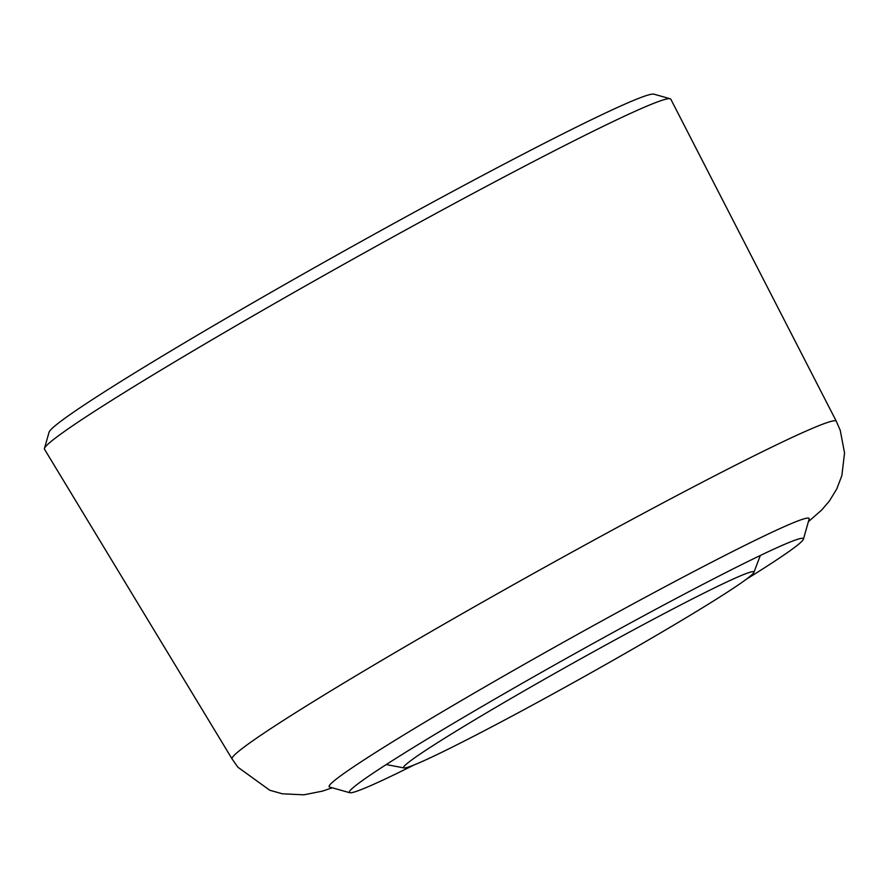 <?xml version="1.0" encoding="UTF-8"?>
<svg xmlns="http://www.w3.org/2000/svg" width="889" height="889" viewBox="0 0 889 889"><rect width="100%" height="100%" fill="white"/><g stroke="black" fill="none" stroke-linecap="round" stroke-linejoin="round"><path stroke-width="1.33" d="M104.758 404.773A358.745 15.391 150.8 0 0 44.45 448.456A358.745 15.391 150.8 0 0 44.494 449.223L232.096 758.962A346.088 14.846 -29.2 0 1 290.225 716.078A346.088 14.846 -29.2 0 1 712.534 476.937A346.088 14.846 -29.2 0 1 836.316 421.275L670.806 99.19A358.745 15.391 150.8 0 0 670.184 98.757A358.745 15.391 150.8 0 0 542.49 156.886A358.745 15.391 150.8 0 0 104.758 404.773M670.184 98.757L653.915 94.167A346.777 14.88 150.8 0 0 530.5 150.363A346.777 14.88 150.8 0 0 217.305 323.474A346.777 14.88 150.8 0 0 49.062 432.21L44.45 448.456M413.963 765.018A260.077 11.157 -29.2 0 1 349.777 792.732L329.586 787.032A274.945 11.801 -29.2 0 1 453.334 705.299A274.945 11.801 -29.2 0 1 710.789 562.693A274.945 11.801 -29.2 0 1 809.146 519.02L803.412 539.201A260.077 11.157 -29.2 0 1 759.695 570.871A260.077 11.157 -29.2 0 1 746.182 579.35M349.777 792.732A260.077 11.157 -29.2 0 1 349.333 792.432A260.077 11.157 -29.2 0 1 393.027 760.217A260.077 11.157 -29.2 0 1 710.378 580.506A260.077 11.157 -29.2 0 1 803.389 538.667A260.077 11.157 -29.2 0 1 803.412 539.201M720.168 596.775A200.636 8.612 -29.2 0 1 530.655 706.088A200.636 8.612 -29.2 0 1 404.051 767.94A200.636 8.612 -29.2 0 1 403.617 767.174A200.636 8.612 -29.2 0 1 437.31 742.837A200.636 8.612 -29.2 0 1 626.823 633.513A200.636 8.612 -29.2 0 1 753.439 571.671A200.636 8.612 -29.2 0 1 753.861 572.438A200.636 8.612 -29.2 0 1 720.168 596.775M232.096 758.962L237.874 767.196L269.778 790.254L282.313 793.788L303.849 794.833L322.396 791.143L332.253 787.787M808.39 521.676L821.747 509.964L829.393 501.018L836.771 488.939L841.85 475.615L844.55 452.979L840.238 430.309L836.316 421.275M404.051 767.94L386.226 764.562M753.861 572.438L760.328 555.492"/></g></svg>
